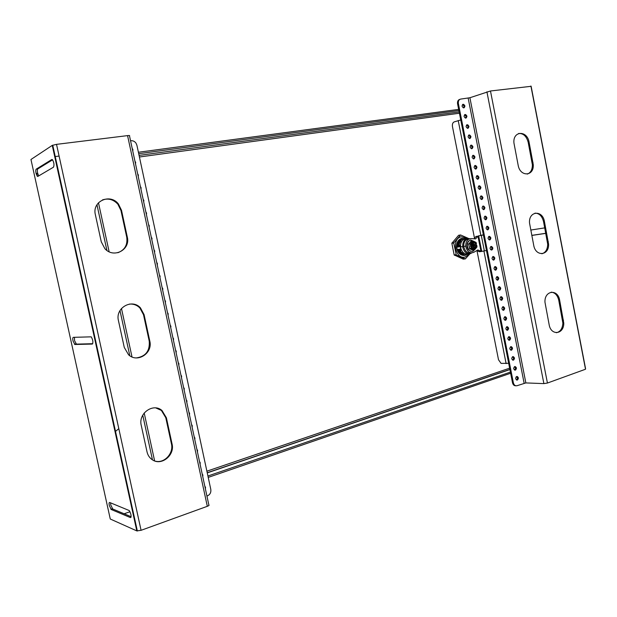 <?xml version="1.0" encoding="UTF-8"?>
<svg xmlns="http://www.w3.org/2000/svg" width="617" height="617" viewBox="0 0 617 617"><rect width="100%" height="100%" fill="white"/><g stroke="black" fill="none" stroke-linecap="round" stroke-linejoin="round"><path stroke-width="0.93" d="M208.222 477.404L510.637 373.246M207.921 476.008L510.413 372.105M458.678 109.394L138.409 152.252M458.909 110.566L138.717 153.702M477.635 176.362L478.052 177.202M478.314 177.526L478.915 178.012M504.613 307.991L503.302 306.641M513.737 368.804C514.902 370.748 515.804 370.555 516.429 368.233L516.39 367.894C515.218 365.943 514.316 366.136 513.691 368.48L513.737 368.804M514.632 370.092L515.588 368.21L514.64 366.583M515.689 378.753C516.853 380.681 517.748 380.488 518.388 378.167L518.342 377.82C517.177 375.884 516.275 376.085 515.65 378.422L515.689 378.753M516.568 380.026L517.54 378.144L516.614 376.517M511.771 358.839C512.951 360.798 513.853 360.606 514.478 358.276L514.439 357.953C513.259 355.994 512.357 356.186 511.732 358.531L511.771 358.839M512.696 360.151L513.637 358.276L512.665 356.634M509.812 348.867C510.992 350.834 511.894 350.649 512.519 348.32L512.48 348.003C511.292 346.029 510.39 346.222 509.773 348.566L509.812 348.867M510.76 350.194L511.678 348.327L510.691 346.677M507.853 338.887C509.033 340.862 509.943 340.684 510.56 338.347L510.521 338.039C509.333 336.064 508.423 336.25 507.806 338.594L507.853 338.887M508.817 340.229L509.719 338.363L508.709 336.712M505.886 328.892C507.074 330.882 507.984 330.704 508.601 328.367L508.562 328.067C507.367 326.077 506.457 326.262 505.847 328.606L505.886 328.892M506.873 330.249L507.76 328.398L506.727 326.74M503.912 318.889C505.115 320.886 506.025 320.717 506.642 318.38L506.603 318.087C505.392 316.089 504.49 316.259 503.881 318.611L503.912 318.889M504.93 320.262L505.801 318.418L504.745 316.752M501.945 308.878C503.148 310.883 504.058 310.713 504.675 308.377L504.637 308.091C503.426 306.086 502.516 306.256 501.906 308.608L501.945 308.878M502.986 310.266L503.842 308.423L502.755 306.749M499.971 298.852C501.181 300.865 502.091 300.703 502.708 298.366L502.67 298.088C501.451 296.067 500.541 296.237 499.94 298.582L499.971 298.852M501.035 300.255L501.876 298.427L500.765 296.738M497.996 288.818C499.215 290.838 500.125 290.676 500.734 288.34L500.703 288.07C499.477 286.041 498.567 286.203 497.965 288.555L497.996 288.818M499.084 290.229L499.909 288.409L498.775 286.72M496.022 278.768C497.24 280.797 498.158 280.642 498.767 278.306L498.729 278.043C497.503 276.007 496.592 276.161 495.983 278.514L496.022 278.768M497.132 280.195L497.934 278.39L496.785 276.694M494.04 268.711C495.274 270.747 496.184 270.601 496.793 268.264L496.754 268.002C495.528 265.958 494.61 266.112 494.009 268.464L494.04 268.711M495.181 270.153L495.968 268.356L494.788 266.652M492.065 258.639C493.291 260.69 494.209 260.544 494.819 258.207L494.78 257.952C493.546 255.901 492.628 256.047 492.027 258.4L492.065 258.639M493.222 260.096L493.993 258.315L492.79 256.595M490.083 248.558C491.317 250.618 492.235 250.479 492.836 248.142L492.806 247.895C491.564 245.828 490.646 245.975 490.045 248.319L490.083 248.558M491.263 250.032L491.98 248.011L490.785 246.53M488.093 238.463C489.335 240.537 490.26 240.406 490.862 238.069L490.823 237.823C489.582 235.748 488.656 235.887 488.062 238.231L488.093 238.463M489.304 239.959L490.037 238.193L488.787 236.458M486.103 228.359C487.353 230.442 488.278 230.318 488.88 227.982L488.841 227.742C487.592 225.66 486.666 225.791 486.073 228.136L486.103 228.359M487.345 229.863L488.024 227.881L486.782 226.377M484.114 218.248C485.371 220.338 486.296 220.215 486.89 217.886L486.859 217.647C485.602 215.557 484.677 215.68 484.083 218.025L484.114 218.248M485.378 219.768L486.042 217.793L484.769 216.282M482.124 208.122C483.381 210.227 484.306 210.104 484.908 207.775L484.869 207.543C483.612 205.438 482.687 205.561 482.093 207.906L482.124 208.122M483.412 209.657L484.052 207.705L482.764 206.171M480.134 197.988C481.391 200.101 482.317 199.985 482.918 197.656L482.88 197.432C481.622 195.319 480.689 195.427 480.095 197.772L480.134 197.988M481.445 199.53L482.07 197.602L480.751 196.052M478.136 187.838C479.401 189.959 480.327 189.851 480.928 187.522L480.89 187.306C479.625 185.177 478.692 185.285 478.106 187.63L478.136 187.838M479.471 189.396L480.08 187.483L478.738 185.925M476.139 177.681C477.404 179.809 478.337 179.709 478.931 177.38L478.9 177.164C477.627 175.035 476.694 175.135 476.108 177.472L476.139 177.681M477.504 179.254L478.09 177.357L476.717 175.783M474.134 167.516C475.406 169.652 476.339 169.559 476.941 167.23L476.902 167.014C475.63 164.87 474.697 164.97 474.103 167.307L474.134 167.516M475.522 169.097L476.093 167.222L474.704 165.634M472.136 157.335C473.409 159.479 474.35 159.394 474.943 157.065L474.905 156.857C473.625 154.705 472.691 154.798 472.105 157.134L472.136 157.335M473.548 158.931L474.103 157.073L472.684 155.476M470.131 147.139C471.411 149.299 472.344 149.214 472.938 146.892L472.907 146.684C471.627 144.525 470.686 144.609 470.1 146.946L470.131 147.139M471.565 148.751L472.105 146.915L470.655 145.304M468.118 136.935C469.406 139.103 470.347 139.026 470.941 136.704L470.91 136.504C469.622 134.329 468.681 134.413 468.095 136.743L468.118 136.935M469.583 138.563L470.1 136.743L468.635 135.115M466.113 126.724C467.401 128.899 468.342 128.83 468.935 126.508L468.905 126.308C467.609 124.125 466.668 124.202 466.082 126.531L466.113 126.724M467.601 128.359L468.102 126.562L466.606 124.919M464.1 116.497C465.395 118.68 466.336 118.618 466.93 116.305L466.899 116.104C465.604 113.914 464.663 113.983 464.069 116.312L464.1 116.497M465.611 118.148L466.097 116.366L464.578 114.716M462.087 106.255C463.382 108.453 464.331 108.399 464.917 106.085L464.886 105.885C463.591 103.687 462.642 103.749 462.056 106.078L462.087 106.255M463.622 107.921L464.092 106.163L462.549 104.497M515.997 377.041L517.478 376.547M460.76 119.976L454.197 121.888C452.724 122.613 452.145 124.171 452.462 126.57L474.504 238.185M508.678 363.29L501.081 363.398L498.505 359.757L476.987 250.764M531.8 235.439L545.814 233.373M544.749 227.881L530.751 230.056M545.798 233.295L531.785 235.362M457.521 103.486L458.323 103.209C458.184 100.88 458.979 99.499 460.706 99.082L469.899 97.741L490.476 90.984L531.129 86.311L585.556 368.611L585.51 369.236L547.433 383.041L543.885 383.612L525.854 382.918L517.092 385.694C515.249 386.095 514.007 385.116 513.352 382.764L458.385 103.587L457.521 103.486C457.382 101.203 458.153 99.831 459.835 99.376M518.157 165.225C520.123 177.21 534.191 176.439 533.258 164.585L529.077 142.188C527.18 130.087 512.681 130.704 513.946 143.013L518.157 165.225M549.153 324.727C550.989 336.064 564.015 334.46 563.776 323.107L559.658 300.217C557.853 288.648 544.279 290.345 544.973 302.237L549.153 324.727M533.72 245.319C535.633 257.019 549.223 255.747 548.582 244.108L544.433 221.542C542.574 209.68 528.507 210.906 529.525 223.022L533.72 245.319M527.342 174.094C530.697 172.729 532.378 169.629 532.386 164.793L528.214 142.419C526.532 136.218 523.339 133.241 518.635 133.473M556.326 332.725C560.298 331.846 562.48 328.645 562.874 323.138L558.763 300.278C557.537 295.258 555.015 292.558 551.205 292.157M541.888 253.764C545.59 252.615 547.534 249.438 547.703 244.232L543.554 221.688C542.112 216.097 539.258 213.251 534.993 213.143M515.789 385.772C514.146 385.841 513.051 384.831 512.503 382.733L457.583 103.864M118.811 428.676L115.063 431.738M69.065 222.012L69.497 221.565M109.294 505.508L111.261 509.519L130.411 517.586C131.591 516.46 131.197 514.115 129.231 510.544L109.718 502.493C109.039 502.408 108.9 503.418 109.294 505.508M131.136 516.707L112.741 509.01L110.767 505.007L110.559 502.832M36.056 173.377L37.267 176.261L37.83 176.423L53.494 167.184C54.373 165.024 54.034 162.526 52.46 159.687L51.813 159.51L36.226 169.143C35.686 169.729 35.624 171.14 36.056 173.377M38.717 175.907L37.622 173.161C37.197 170.924 37.251 169.513 37.799 168.927L52.592 159.826M73.007 340.946L74.881 344.487L92.319 344.062C93.352 342.42 92.99 340.013 91.231 336.843L73.307 337.337C72.698 337.584 72.598 338.787 73.007 340.946M92.751 343.708L76.408 344.124L74.526 340.584L74.464 337.283M135.509 163.837L135.655 162.379L134.907 161.045M132.771 151.103L132.917 149.646L132.161 148.304M138.239 176.555L138.393 175.089L137.637 173.763M140.969 189.249L141.123 187.784L140.368 186.465M143.692 201.929L143.846 200.463L143.098 199.144M146.422 214.593L146.568 213.127L145.82 211.816M149.137 227.241L149.283 225.768L148.543 224.465M151.851 239.866L151.998 238.401L151.258 237.098M154.566 252.476L154.713 251.003L153.965 249.708M157.273 265.071L157.42 263.598L156.679 262.31M159.973 277.65L160.119 276.177L159.379 274.889M162.672 290.206L162.819 288.733L162.086 287.453M165.371 302.746L165.518 301.273L164.778 299.993M168.063 315.272L168.21 313.791L167.477 312.526M170.755 327.781L170.901 326.3L170.161 325.036M173.439 340.268L173.585 338.787L172.853 337.53M176.123 352.747L176.261 351.258L175.536 350.009M178.799 365.202L178.945 363.714L178.213 362.464M181.475 377.643L181.614 376.154L180.889 374.905M184.144 390.06L184.29 388.571L183.558 387.337M186.812 402.469L186.951 400.981L186.226 399.747M189.481 414.855L189.62 413.367L188.895 412.133M192.142 427.226L192.28 425.738L191.555 424.511M194.795 439.582L194.933 438.093L194.216 436.875M197.448 451.922L197.587 450.425L196.862 449.215M200.093 464.246L200.232 462.75L199.515 461.539M202.738 476.548L202.877 475.051L202.16 473.848M205.384 488.834L205.523 487.337L204.805 486.142M124.125 513.776L129.994 511.724M132.416 510.876L132.894 510.714M118.526 447.533L119.089 447.734M59.093 156.055L54.728 156.625M52.26 145.388L30.958 159.495L110.273 519.013L136.812 530.905L52.26 145.388L56.525 144.355L127.565 135.617C129.346 135.431 129.986 135.509 129.493 135.863L208.824 504.853C209.456 505.169 208.955 505.655 207.312 506.31L141.077 530.312L136.812 530.905M110.273 519.013L110.181 518.604M166.405 417.817L161.986 410.506C153.332 402.646 138.077 413.344 141.247 425.344L147.023 451.868C147.802 455.23 149.53 457.829 152.206 459.68C161.261 466.359 175.066 455.223 172.058 443.955L166.405 417.817L165.788 417.724L161.384 410.421L155.8 407.93M121.51 210.304L118.433 204.003C110.196 193.028 91.833 201.281 95.365 214.677L101.273 241.818L104.875 248.651C113.644 258.808 130.711 249.731 127.295 237.036L121.51 210.304L120.963 210.513L117.878 204.219C113.466 199.445 108.322 198.011 102.445 199.916M144.085 314.647L140.437 307.852C131.976 298.304 115.078 307.875 118.441 320.616L124.279 347.448L128.552 354.767C137.498 363.336 153.031 353.101 149.8 341.078L144.085 314.647L143.499 314.701L139.851 307.922C136.912 305.053 133.426 303.78 129.385 304.096M155.407 461.169C164.384 463.622 173.855 453.24 171.433 443.824L165.788 417.724M117.87 252.723C124.804 250.024 127.758 244.849 126.732 237.206L120.963 210.513M136.419 357.914C145.751 356.449 150.016 350.842 149.214 341.093L143.499 314.701M130.549 140.784L130.951 140.73C132.987 140.568 134.668 141.37 135.987 143.129L136.889 145.203L210.806 489.435C211.176 492.497 210.011 494.672 207.32 495.945L206.942 496.083M463.976 247.294C465.125 251.35 467.316 253.209 470.547 252.847L470.763 252.785M469.884 238.694L467.177 238.517C464.046 239.597 462.557 242.273 462.719 246.553L462.858 247.494C464.131 252.029 466.575 254.096 470.185 253.695L471.92 252.87M465.65 238.756L465.002 238.856C461.871 239.936 460.382 242.604 460.544 246.869L460.683 247.81C461.956 252.33 464.393 254.389 467.994 253.996M468.673 253.934L464.532 254.89L460.698 251.659L460.521 247.841L459.218 244.185L461.485 239.504L467.408 238.47M459.063 245.319L459.071 246.553L458.315 244.324L460.498 239.658L462.442 239.234M464.393 254.86L463.822 254.983L459.904 251.767L459.696 249.461L460.166 250.525M458.3 245.443L458.308 246.669L457.559 244.44L459.742 239.774L461.678 239.357M463.629 254.96L463.058 255.091L459.141 251.875L458.932 249.569L459.403 250.633M462.858 255.06L462.295 255.191L458.385 251.983L458.169 249.314L459.056 251.89L463.058 255.091M466.853 238.231L466.159 238.378M463.93 238.825L465.395 238.501M462.48 239.219L461.177 239.55L458.994 244.224L459.071 246.553M461.724 239.334L460.413 239.666L458.23 244.34L458.308 246.669M459.696 249.461L460.583 251.674L464.532 254.89M458.932 249.569L459.819 251.782L463.822 254.983M466.09 238.355L463.899 238.825M467.362 238.478L466.737 238.301M460.961 239.45L459.65 239.789L457.467 244.455L457.691 247.124L456.796 244.556L458.979 239.897L460.922 239.473M457.475 250.286L458.3 251.991L462.295 255.191M458.979 239.897L456.711 244.563L456.711 246.615M465.326 238.47L464.562 238.594M457.544 245.551L457.552 246.777M456.781 245.666L456.788 246.893M458.169 249.677L458.639 250.733M457.413 249.785L457.883 250.841M459.912 239.651L463.136 238.949M460.984 239.234L460.475 239.35M460.521 239.327L460.945 239.234M466.637 254.428L464.909 255.207L462.372 255.176M459.765 253.741L456.858 248.42L456.734 244.98M464.454 254.883L463.907 254.968M456.904 248.389L456.757 245.342M459.241 239.836L461.616 238.594L464.3 238.694M467.177 238.363L461.261 236.781C451.12 238.578 455.377 259.981 465.264 257.011L469.529 253.803M468.403 238.401L460.56 234.961L453.726 242.982L456.272 254.991L465.303 258.924L469.992 253.741M458.693 235.262L460.444 235.023L458.693 235.262M458.547 235.355L451.852 243.268L454.166 254.944L463.259 259.148L465.156 258.901M467.092 254.32L464.948 255.399C460.49 255.777 457.691 253.117 456.557 247.417C456.372 242.62 458.045 239.612 461.578 238.393L464.655 238.617M473.81 245.982L473.925 246.576M483.404 234.954L477.982 236.002L475.638 238.902L471.126 238.594C467.509 238.895 465.712 241.401 465.75 246.129L463.691 246.43C463.652 241.717 465.442 239.219 469.059 238.918M483.373 234.83L477.982 236.002M492.759 249.006L490.538 249.553M486.466 250.51L481.044 251.528L477.951 236.326L475.877 236.658L473.956 238.794M476.663 250.633L479.324 251.728L481.044 251.528M465.75 246.129L465.881 247.016C467.431 251.921 470.077 253.68 473.833 252.284L477.813 249.954L480.898 251.25L478.815 251.528M476.27 236.249L475.877 236.658M463.822 247.309L463.691 246.43M471.234 248.312L471.28 246.707C472.02 248.45 473.123 249.214 474.589 249.006C476 248.52 476.717 247.324 476.733 245.404L477.018 246.923L474.558 249.8L471.234 248.312L469.606 248.713L468.65 243.916L471.535 241.154M471.403 245.196L473.254 242.211L476.455 244C473.887 240.615 472.067 241.046 471.002 245.296L472.892 244.818L472.722 243.052L473.432 242.882L472.769 243.291M470.686 239.982L468.226 241.27L467.03 243.761M471.619 246.098L473.17 246.229L473.679 247.911L474.396 247.741L474.164 246.569L473.409 246.592M473.609 247.556L474.396 247.741M474.157 248.535L476.016 245.551L473.979 246.013L475.213 245.45L475.036 244.563L473.702 244.602L473.432 242.882M474.226 245.975L474.164 246.569M472.059 246.098L474.373 245.651M472.452 245.728L475.213 245.45M472.869 245.628L472.776 245.157L475.036 244.563M472.776 245.157L474.195 244.764M472.954 244.255L473.671 244.054M471.488 245.443L472.329 245.204L471.481 245.404L471.658 246.299L472.499 246.098M473.247 242.219L476.054 244.093M476.016 245.551L476.332 245.504C475.406 249.021 473.856 249.391 471.681 246.615L473.17 246.229M475.738 244.139L473.949 244.563M473.979 246.013L476.401 245.435L476.131 244.077M471.018 246.761L473 246.252M470.563 246.831L470.324 243.9L468.851 244.108L471.049 241.116M476.455 244L476.131 242.458L472.846 240.954L470.339 243.823L468.65 243.916M473.2 249.985L469.753 248.52L468.588 244.209M474.527 249.8L472.838 250.17L469.606 248.713M471.187 248.25L469.437 248.474M476.864 245.373L476.401 245.435M476.332 245.504L476.733 245.404M471.28 246.707L471.681 246.615M471.326 241.178L472.792 240.969L471.288 241.062M474.843 241.787L470.663 239.982C468.342 240.792 467.231 242.782 467.347 245.959C468.087 249.777 469.938 251.566 472.907 251.32L475.815 248.481M467.123 243.838L466.976 245.273M466.976 245.358L467.115 246.746M466.884 246.052L467.146 246.831M467.007 246.669L467.185 247.494M467.146 246.862L467.478 248.157M467.177 247.533L467.593 248.242M467.431 248.111L467.755 248.844M467.609 248.289L468.156 249.415M467.763 248.89L468.303 249.484M468.334 249.53L468.565 249.978M468.218 249.415L468.573 250.008M470.216 251.127L472.337 251.412M473.108 245.705L473.092 246.237M472.954 245.705L472.938 246.198M470.324 243.885L468.82 244.031L471.149 241.046M509.642 368.172L206.888 471.18M139.427 156.996L459.434 113.227M207.25 472.884L509.912 369.56M459.179 111.939L139.08 155.399M458.223 120.585L480.836 235.332M483.921 250.996L506.125 363.629M585.51 369.236L530.905 86.01M547.433 383.041L490.476 90.984M486.913 91.802L543.885 383.612M469.899 97.741L525.854 382.918M468.164 98.142L524.126 383.196M512.503 382.733L513.352 382.764M547.449 241.802L548.328 241.679M543.554 221.688L544.433 221.542M562.619 320.223L563.522 320.184M558.763 300.278L559.658 300.217M532.139 162.703L533.011 162.495M528.214 142.419L529.077 142.188M112.741 509.01L111.261 509.519M76.408 344.124L74.881 344.487M37.421 176.393L36.742 173.277M152.468 459.85L142.751 415.187M129.817 355.747L119.983 310.575M106.903 250.44L96.962 204.744M154.62 460.914L144.201 413.004M132.007 356.935L121.472 308.485M109.132 251.767L98.473 202.754M56.525 144.355L141.077 530.312M127.565 135.617L207.312 506.31M37.799 168.927L36.226 169.143M130.951 517.393L130.411 517.586M149.214 341.093L149.8 341.078M126.732 237.206L127.295 237.036M171.433 443.824L172.058 443.955M458.362 251.512L458.817 251.235M453.819 242.651L451.945 242.944M453.734 243.029L451.86 243.314M456.056 254.69L454.166 254.944M456.272 254.991L454.39 255.245M484.36 250.918L481.299 235.37M481.723 251.397L478.661 235.864M207.219 472.738L509.889 369.444M515.588 368.21L516.429 368.233M517.54 378.144L518.388 378.167M513.637 358.276L514.478 358.276M511.678 348.327L512.519 348.32M509.719 338.363L510.56 338.347M507.76 328.398L508.601 328.367M505.801 318.418L506.642 318.38M503.842 308.423L504.675 308.377M501.876 298.427L502.708 298.366M499.909 288.409L500.734 288.34M497.934 278.39L498.767 278.306M495.968 268.356L496.793 268.264M493.993 258.315L494.819 258.207M492.011 248.258L492.836 248.142M490.037 238.193L490.862 238.069M488.055 228.12L488.88 227.982M486.073 218.032L486.89 217.886M484.09 207.937L484.908 207.775M482.101 197.826L482.918 197.656M480.111 187.707L480.928 187.522M478.121 177.573L478.931 177.38M476.123 167.431L476.941 167.23M474.134 157.281L474.943 157.065M472.136 147.116L472.938 146.892M470.131 136.943L470.941 136.704M468.133 126.755L468.935 126.508M466.128 116.559L466.93 116.305M464.123 106.355L464.917 106.085M547.703 244.232L548.582 244.108M562.874 323.138L563.776 323.107M532.386 164.793L533.258 164.585M112.363 508.716L110.883 509.218M38.377 176.107L37.267 176.261M75.922 343.854L74.395 344.217M52.738 145.165L137.352 531.021M139.851 307.922L140.437 307.852M117.878 204.219L118.433 204.003M161.384 410.421L161.986 410.506M459.218 246.9L459.171 246.276M458.454 247.016L458.4 246.368M459.696 249.098L459.858 249.538M458.932 249.206L459.094 249.654M457.691 247.124L457.644 246.499M456.935 247.24L456.888 246.623M458.169 249.314L458.338 249.769M457.413 249.422L457.575 249.87M460.544 246.869L462.719 246.553M453.726 242.982L451.852 243.268M474.149 246.252L473.231 246.291M467.347 245.959L466.884 246.029"/></g></svg>
